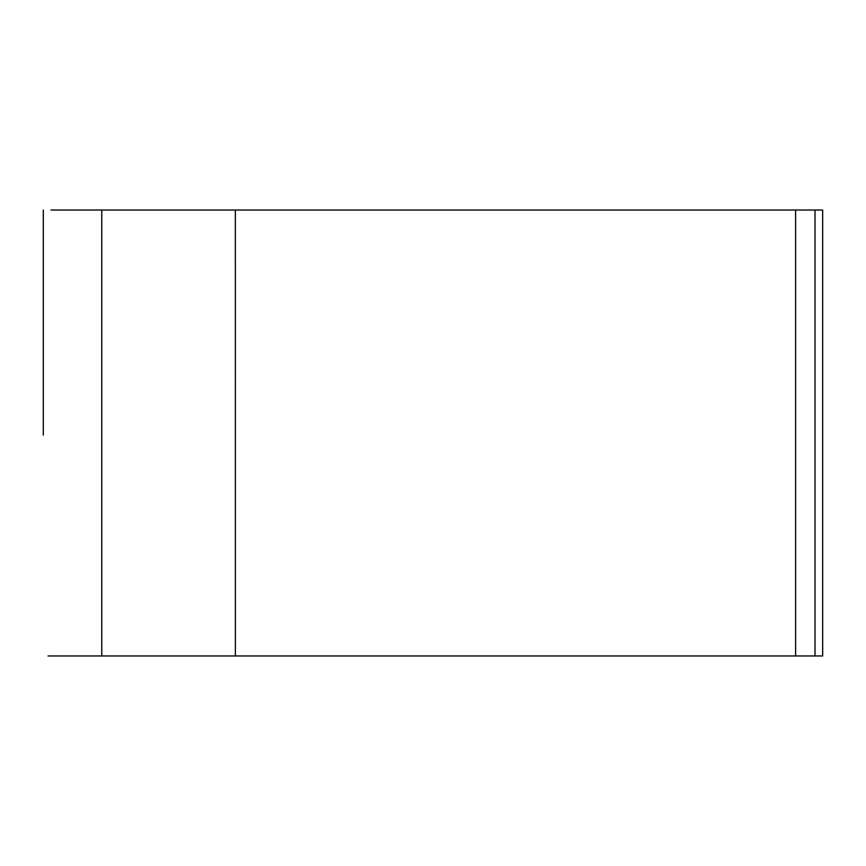 <?xml version="1.0" encoding="UTF-8"?>
<svg xmlns="http://www.w3.org/2000/svg" width="866" height="866" viewBox="0 0 866 866"><rect width="100%" height="100%" fill="white"/><g stroke="black" fill="none" stroke-linecap="round" stroke-linejoin="round"><path stroke-width="1.3" d="M50.953 210.037L822.657 210.037L822.657 655.963L48.041 655.963M43.3 435.046L43.3 210.037L43.3 435.046M287.436 655.963L622.946 655.963M101.755 210.037L101.755 655.963M235.368 655.963L235.357 210.037M795.605 655.963L795.605 210.037M814.993 655.963L814.993 210.037M822.657 655.963L822.657 210.037"/></g></svg>
